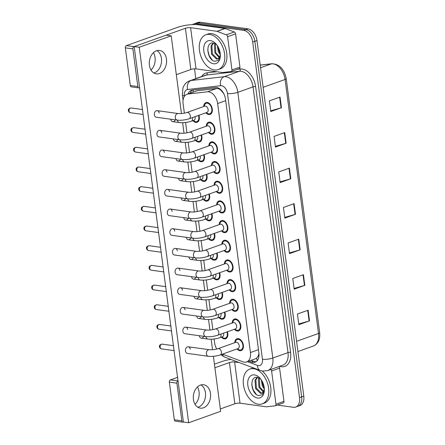 <?xml version="1.0" encoding="UTF-8"?>
<svg xmlns="http://www.w3.org/2000/svg" width="445" height="445" viewBox="0 0 445 445"><rect width="100%" height="100%" fill="white"/><g stroke="black" fill="none" stroke-linecap="round" stroke-linejoin="round"><path stroke-width="0.67" d="M224.82 312.084A6.28 4.038 70.4 0 1 223.04 319.093A6.28 4.038 70.4 0 1 221.727 319.221A6.28 4.038 70.4 0 1 218.823 317.463M222.233 292.404A6.28 4.038 70.4 0 1 220.447 299.413A6.28 4.038 70.4 0 1 219.135 299.535A6.28 4.038 70.4 0 1 216.231 297.783M219.641 272.724A6.28 4.038 70.4 0 1 217.861 279.733A6.28 4.038 70.4 0 1 216.543 279.855A6.28 4.038 70.4 0 1 213.639 278.103M217.049 253.044A6.28 4.038 70.4 0 1 215.269 260.052A6.28 4.038 70.4 0 1 213.95 260.175A6.28 4.038 70.4 0 1 211.047 258.417M214.457 233.364A6.28 4.038 70.4 0 1 212.677 240.372A6.28 4.038 70.4 0 1 211.364 240.495A6.28 4.038 70.4 0 1 208.46 238.737M211.864 213.683A6.28 4.038 70.4 0 1 210.085 220.692A6.28 4.038 70.4 0 1 208.772 220.815A6.28 4.038 70.4 0 1 205.868 219.057M209.278 194.003A6.28 4.038 70.4 0 1 207.492 201.012A6.28 4.038 70.4 0 1 206.18 201.134A6.28 4.038 70.4 0 1 203.276 199.377M206.686 174.323A6.28 4.038 70.4 0 1 204.906 181.332A6.28 4.038 70.4 0 1 203.588 181.454A6.28 4.038 70.4 0 1 200.684 179.697M204.094 154.643A6.28 4.038 70.4 0 1 202.314 161.652A6.28 4.038 70.4 0 1 200.995 161.774A6.28 4.038 70.4 0 1 198.097 160.016M201.502 134.963A6.28 4.038 70.4 0 1 199.722 141.972A6.28 4.038 70.4 0 1 198.409 142.094A6.28 4.038 70.4 0 1 195.505 140.336M198.909 115.283A6.28 4.038 70.4 0 1 197.129 122.292A6.28 4.038 70.4 0 1 195.817 122.414A6.28 4.038 70.4 0 1 192.913 120.656M227.412 331.764A6.28 4.038 70.4 0 1 225.632 338.773A6.28 4.038 70.4 0 1 224.319 338.901A6.28 4.038 70.4 0 1 221.415 337.143M232.168 323.009A6.28 4.038 70.4 0 1 234.398 319.076A6.28 4.038 70.4 0 1 235.716 318.954A6.28 4.038 70.4 0 1 240.6 324.605A6.28 4.038 70.4 0 1 238.62 330.908A6.28 4.038 70.4 0 1 237.302 331.03A6.28 4.038 70.4 0 1 234.398 329.272M229.576 303.329A6.28 4.038 70.4 0 1 231.806 299.396A6.28 4.038 70.4 0 1 233.124 299.274A6.28 4.038 70.4 0 1 238.008 304.925A6.28 4.038 70.4 0 1 236.028 311.227A6.28 4.038 70.4 0 1 234.715 311.35A6.28 4.038 70.4 0 1 231.812 309.592M226.983 283.649A6.28 4.038 70.4 0 1 229.214 279.716A6.28 4.038 70.4 0 1 230.532 279.594A6.28 4.038 70.4 0 1 235.416 285.239A6.28 4.038 70.4 0 1 233.436 291.547A6.28 4.038 70.4 0 1 232.123 291.67A6.28 4.038 70.4 0 1 229.22 289.912M224.391 263.968A6.28 4.038 70.4 0 1 226.627 260.036A6.28 4.038 70.4 0 1 227.94 259.913A6.28 4.038 70.4 0 1 232.83 265.559A6.28 4.038 70.4 0 1 230.844 271.862A6.28 4.038 70.4 0 1 229.531 271.99A6.28 4.038 70.4 0 1 226.627 270.232M221.805 244.288A6.28 4.038 70.4 0 1 224.035 240.356A6.28 4.038 70.4 0 1 225.348 240.228A6.28 4.038 70.4 0 1 230.237 245.879A6.28 4.038 70.4 0 1 228.257 252.182A6.28 4.038 70.4 0 1 226.939 252.309A6.28 4.038 70.4 0 1 224.035 250.552M219.213 224.608A6.28 4.038 70.4 0 1 221.443 220.676A6.28 4.038 70.4 0 1 222.761 220.548A6.28 4.038 70.4 0 1 227.645 226.199A6.28 4.038 70.4 0 1 225.665 232.501A6.28 4.038 70.4 0 1 224.347 232.629A6.28 4.038 70.4 0 1 221.449 230.872M216.62 204.928A6.28 4.038 70.4 0 1 218.851 200.995A6.28 4.038 70.4 0 1 220.169 200.867A6.28 4.038 70.4 0 1 225.053 206.519A6.28 4.038 70.4 0 1 223.073 212.821A6.28 4.038 70.4 0 1 221.76 212.949A6.28 4.038 70.4 0 1 218.857 211.191M214.028 185.248A6.28 4.038 70.4 0 1 216.259 181.315A6.28 4.038 70.4 0 1 217.577 181.187A6.28 4.038 70.4 0 1 222.461 186.839A6.28 4.038 70.4 0 1 220.481 193.141A6.28 4.038 70.4 0 1 219.168 193.269A6.28 4.038 70.4 0 1 216.264 191.511M211.436 165.568A6.28 4.038 70.4 0 1 213.672 161.635A6.28 4.038 70.4 0 1 214.985 161.507A6.28 4.038 70.4 0 1 219.874 167.159A6.28 4.038 70.4 0 1 217.889 173.461A6.28 4.038 70.4 0 1 216.576 173.589A6.28 4.038 70.4 0 1 213.672 171.831M208.85 145.888A6.28 4.038 70.4 0 1 211.08 141.955A6.28 4.038 70.4 0 1 212.393 141.827A6.28 4.038 70.4 0 1 217.282 147.479A6.28 4.038 70.4 0 1 215.302 153.781A6.28 4.038 70.4 0 1 213.984 153.909A6.28 4.038 70.4 0 1 211.08 152.151M206.258 126.208A6.28 4.038 70.4 0 1 208.488 122.275A6.28 4.038 70.4 0 1 209.806 122.147A6.28 4.038 70.4 0 1 214.69 127.798A6.28 4.038 70.4 0 1 212.71 134.101A6.28 4.038 70.4 0 1 211.392 134.223A6.28 4.038 70.4 0 1 208.494 132.471M203.665 106.527A6.28 4.038 70.4 0 1 205.896 102.589A6.28 4.038 70.4 0 1 207.214 102.467A6.28 4.038 70.4 0 1 212.098 108.118A6.28 4.038 70.4 0 1 210.118 114.421A6.28 4.038 70.4 0 1 208.805 114.543A6.28 4.038 70.4 0 1 205.902 112.791M234.76 342.689A6.28 4.038 70.4 0 1 236.99 338.756A6.28 4.038 70.4 0 1 238.303 338.634A6.28 4.038 70.4 0 1 243.192 344.285A6.28 4.038 70.4 0 1 241.212 350.588A6.28 4.038 70.4 0 1 239.894 350.71A6.28 4.038 70.4 0 1 236.99 348.952M222.472 354.137L242.959 361.818A11.081 7.126 -109.6 0 0 244.288 362.158A11.081 7.126 -109.6 0 0 246.613 361.941A11.081 7.126 -109.6 0 0 250.429 352.546L217.649 103.529A11.081 7.126 -109.6 0 0 207.415 91.815L187.957 94.045A11.081 7.126 -109.6 0 0 186.922 94.284A11.081 7.126 -109.6 0 0 183.101 103.679L184.352 113.169M223.496 93.166A3.693 2.375 -109.6 0 0 223.179 92.922L221.415 90.813C219.93 89.145 218.328 88.388 216.609 88.533L197.152 90.763L186.922 94.284M246.613 361.941L255.458 358.781L256.604 358.097L257.883 356.506A3.693 2.375 -109.6 0 0 259.018 354.398M258.951 353.324A11.081 7.126 70.4 0 1 257.883 356.506M223.179 92.922A11.081 7.126 70.4 0 1 224.08 94.318M214.084 338.99L214.568 342.672A11.081 7.126 -109.6 0 0 216.776 349.036M185.582 122.503L186.945 132.849M188.174 142.183L189.537 152.529M190.766 161.863L192.123 172.209M193.353 181.543L194.715 191.89M195.945 201.223L197.307 211.57M198.537 220.909L199.9 231.25M201.129 240.589L202.492 250.93M203.721 260.269L205.078 270.61M206.308 279.95L207.67 290.29M208.9 299.63L210.263 309.97M211.492 319.31L212.855 329.65M192.468 24.631A11.081 7.126 70.4 0 1 193.664 23.991A11.081 7.126 70.4 0 1 195.989 23.774L243.765 30.366L245.896 29.609A11.081 7.126 70.4 0 1 254.846 41.307L301.66 396.907A11.081 7.126 70.4 0 1 297.839 406.302A11.081 7.126 70.4 0 0 301.66 396.907L254.846 41.307A11.081 7.126 70.4 0 0 245.896 29.609L198.12 23.012L245.896 29.609L248.032 28.847A11.081 7.126 70.4 0 1 256.976 40.545L303.79 396.145A11.081 7.126 70.4 0 1 299.974 405.54L295.708 407.058A11.081 7.126 70.4 0 1 293.389 407.281L277.335 405.067M193.664 23.991L195.8 23.229A11.081 7.126 70.4 0 1 198.12 23.012A11.081 7.126 70.4 0 0 195.8 23.229L197.93 22.473A11.081 7.126 70.4 0 1 200.25 22.25L248.032 28.847M280.05 97.077L269.386 100.876L270.794 111.534L281.451 107.735L280.05 97.077M270.699 110.822L281.051 107.862A2.954 0.718 -7.5 0 0 281.451 107.735M284.728 132.599L274.064 136.404L275.466 147.061L286.129 143.257L284.728 132.599M275.372 146.349L285.729 143.385A2.954 0.718 -7.5 0 0 286.129 143.257M289.4 168.121L278.742 171.926L280.144 182.584L290.808 178.779L289.4 168.121M280.05 181.871L290.407 178.907A2.954 0.718 -7.5 0 0 290.808 178.779M308.112 310.221L297.449 314.025L298.851 324.683L309.514 320.878L308.112 310.221M298.756 323.971L309.114 321.006A2.954 0.718 -7.5 0 0 309.514 320.878M303.434 274.699L292.771 278.498L294.173 289.155L304.836 285.351L303.434 274.699M294.084 288.443L304.436 285.479A2.954 0.718 -7.5 0 0 304.836 285.351M298.756 239.171L288.093 242.976L289.5 253.633L300.158 249.829L298.756 239.171M289.406 252.921L299.758 249.957A2.954 0.718 -7.5 0 0 300.158 249.829M294.078 203.649L283.421 207.453L284.822 218.111L295.48 214.306L294.078 203.649M284.728 217.394L295.079 214.434A2.954 0.718 -7.5 0 0 295.48 214.306M248.866 361.134L251.419 362.091A11.081 7.126 -109.6 0 0 252.754 362.436A11.081 7.126 -109.6 0 0 255.074 362.213A11.081 7.126 -109.6 0 0 258.89 352.818L225.498 99.179A11.081 7.126 -109.6 0 0 215.263 87.459L192.401 90.085A11.081 7.126 -109.6 0 0 191.372 90.324A11.081 7.126 -109.6 0 0 188.079 93.873M256.092 361.702A11.081 7.126 70.4 0 1 254.885 361.674A11.081 7.126 70.4 0 1 253.55 361.329L251.002 360.372M243.765 30.366A11.081 7.126 70.4 0 1 252.71 42.069L299.53 397.663A11.081 7.126 70.4 0 1 295.708 407.058M195.806 78.637L194.515 68.842M190.21 93.111A11.081 7.126 70.4 0 1 192.485 90.074M218.05 348.652L235.85 342.3A3.326 2.136 70.4 0 1 236.545 342.233A3.326 2.136 70.4 0 1 239.132 345.225A3.326 2.136 70.4 0 1 238.086 348.563L220.281 354.915A3.326 2.136 70.4 0 0 221.399 351.895A3.326 2.136 70.4 0 0 218.745 348.585A3.326 2.136 70.4 0 0 218.05 348.652C214.968 349.586 212.042 349.931 209.261 349.698L188.313 346.805A3.326 2.414 97.9 0 0 185.459 350.955A3.326 2.414 97.9 0 0 187.406 353.397L208.349 356.284A3.326 2.414 -82.1 0 1 206.408 353.847A3.326 2.414 -82.1 0 1 206.385 353.647A3.326 2.414 -82.1 0 1 209.261 349.698M235.138 342.555L235.544 341.371A5.54 3.56 70.4 0 1 237.235 339.452A5.54 3.56 70.4 0 1 238.398 339.346A5.54 3.56 70.4 0 1 242.709 344.33A5.54 3.56 70.4 0 1 240.962 349.892A5.54 3.56 70.4 0 1 239.799 349.998A5.54 3.56 70.4 0 1 238.437 349.481L237.374 348.819M223.49 333.166A3.326 2.136 70.4 0 1 222.506 336.754L219.841 337.705A3.326 2.136 70.4 0 0 220.959 334.684A3.326 2.136 70.4 0 0 220.826 334.117M226.967 331.926A5.54 3.56 70.4 0 1 225.381 338.078A5.54 3.56 70.4 0 1 224.224 338.189A5.54 3.56 70.4 0 1 222.856 337.666L221.794 337.004M215.458 328.972L233.258 322.619A3.326 2.136 70.4 0 1 233.953 322.553A3.326 2.136 70.4 0 1 236.545 325.545A3.326 2.136 70.4 0 1 235.494 328.883L217.694 335.235A3.326 2.136 70.4 0 0 218.807 332.215A3.326 2.136 70.4 0 0 216.153 328.905A3.326 2.136 70.4 0 0 215.458 328.972C212.382 329.901 209.45 330.251 206.669 330.018L185.721 327.125A3.326 2.414 97.9 0 0 182.867 331.275A3.326 2.414 97.9 0 0 184.814 333.711L205.762 336.604A3.326 2.414 -82.1 0 1 203.816 334.167A3.326 2.414 -82.1 0 1 203.793 333.967A3.326 2.414 -82.1 0 1 206.669 330.018M232.546 322.875L232.952 321.691A5.54 3.56 70.4 0 1 234.648 319.771A5.54 3.56 70.4 0 1 235.806 319.66A5.54 3.56 70.4 0 1 240.116 324.65A5.54 3.56 70.4 0 1 238.37 330.212A5.54 3.56 70.4 0 1 237.213 330.318A5.54 3.56 70.4 0 1 235.844 329.801L234.782 329.139M212.866 309.292L230.671 302.939A3.326 2.136 70.4 0 1 231.367 302.873A3.326 2.136 70.4 0 1 233.953 305.865A3.326 2.136 70.4 0 1 232.902 309.203L215.102 315.555A3.326 2.136 70.4 0 0 216.214 312.535A3.326 2.136 70.4 0 0 213.561 309.225A3.326 2.136 70.4 0 0 212.866 309.292C209.79 310.221 206.858 310.571 204.077 310.337L183.134 307.445A3.326 2.414 97.9 0 0 180.281 311.595A3.326 2.414 97.9 0 0 182.222 314.031L203.17 316.923A3.326 2.414 -82.1 0 1 201.223 314.487A3.326 2.414 -82.1 0 1 201.201 314.287A3.326 2.414 -82.1 0 1 204.077 310.337M229.954 303.195L230.36 302.01A5.54 3.56 70.4 0 1 232.056 300.091A5.54 3.56 70.4 0 1 233.219 299.98A5.54 3.56 70.4 0 1 237.53 304.97A5.54 3.56 70.4 0 1 235.778 310.532A5.54 3.56 70.4 0 1 234.621 310.638A5.54 3.56 70.4 0 1 233.252 310.12L232.19 309.459M210.274 289.612L228.079 283.259A3.326 2.136 70.4 0 1 228.774 283.192A3.326 2.136 70.4 0 1 231.361 286.185A3.326 2.136 70.4 0 1 230.31 289.523L212.51 295.875A3.326 2.136 70.4 0 0 213.622 292.855A3.326 2.136 70.4 0 0 210.969 289.545A3.326 2.136 70.4 0 0 210.274 289.612C207.198 290.541 204.266 290.891 201.485 290.657L180.542 287.765A3.326 2.414 97.9 0 0 177.689 291.914A3.326 2.414 97.9 0 0 179.63 294.351L200.578 297.243A3.326 2.414 -82.1 0 1 198.637 294.807A3.326 2.414 -82.1 0 1 198.615 294.607A3.326 2.414 -82.1 0 1 201.485 290.657M227.367 283.515L227.768 282.33A5.54 3.56 70.4 0 1 229.464 280.411A5.54 3.56 70.4 0 1 230.627 280.3A5.54 3.56 70.4 0 1 234.938 285.29A5.54 3.56 70.4 0 1 233.191 290.846A5.54 3.56 70.4 0 1 232.029 290.958A5.54 3.56 70.4 0 1 230.666 290.44L229.598 289.778M207.682 269.931L225.487 263.579A3.326 2.136 70.4 0 1 226.182 263.512A3.326 2.136 70.4 0 1 228.769 266.505A3.326 2.136 70.4 0 1 227.723 269.842L209.918 276.195A3.326 2.136 70.4 0 0 211.036 273.174A3.326 2.136 70.4 0 0 208.382 269.865A3.326 2.136 70.4 0 0 207.682 269.931C204.605 270.86 201.68 271.211 198.898 270.977L177.95 268.085A3.326 2.414 97.9 0 0 175.096 272.234A3.326 2.414 97.9 0 0 177.038 274.671L197.986 277.563A3.326 2.414 -82.1 0 1 196.045 275.127A3.326 2.414 -82.1 0 1 196.023 274.927A3.326 2.414 -82.1 0 1 198.898 270.977M224.775 263.835L225.176 262.65A5.54 3.56 70.4 0 1 226.872 260.731A5.54 3.56 70.4 0 1 228.035 260.62A5.54 3.56 70.4 0 1 232.346 265.609A5.54 3.56 70.4 0 1 230.599 271.166A5.54 3.56 70.4 0 1 229.436 271.278A5.54 3.56 70.4 0 1 228.074 270.76L227.011 270.098M220.898 313.486A3.326 2.136 70.4 0 1 219.913 317.074L217.249 318.025A3.326 2.136 70.4 0 0 218.367 315.004A3.326 2.136 70.4 0 0 218.234 314.437M224.375 312.245A5.54 3.56 70.4 0 1 222.795 318.397A5.54 3.56 70.4 0 1 221.632 318.509A5.54 3.56 70.4 0 1 220.264 317.986L219.201 317.324M218.306 293.806A3.326 2.136 70.4 0 1 217.327 297.388L214.657 298.339A3.326 2.136 70.4 0 0 215.775 295.324A3.326 2.136 70.4 0 0 215.641 294.757M221.782 292.565A5.54 3.56 70.4 0 1 220.203 298.717A5.54 3.56 70.4 0 1 219.04 298.829A5.54 3.56 70.4 0 1 217.677 298.306L216.609 297.644M215.714 274.126A3.326 2.136 70.4 0 1 214.735 277.708L212.07 278.659A3.326 2.136 70.4 0 0 213.183 275.639A3.326 2.136 70.4 0 0 213.049 275.077M219.19 272.885A5.54 3.56 70.4 0 1 217.611 279.037A5.54 3.56 70.4 0 1 216.448 279.149A5.54 3.56 70.4 0 1 215.085 278.626L214.023 277.964M253.695 368.71A18.468 11.87 70.4 0 1 268.068 385.331A18.468 11.87 70.4 0 1 262.238 403.865A18.468 11.87 70.4 0 1 258.373 404.232A18.468 11.87 70.4 0 1 243.999 387.612A18.468 11.87 70.4 0 1 249.823 369.077A18.468 11.87 70.4 0 1 253.695 368.71M262.177 370.985A18.468 11.87 70.4 0 1 270.894 389.036A18.468 11.87 70.4 0 1 264.369 403.109L262.238 403.865M257.538 377.382L255.886 379.885L256.381 388.118L261.265 393.013L262.411 393.024M257.166 377.332L255.041 380.186L255.53 388.418L260.42 393.313L261.999 393.208L264.369 389.481M259.485 378.144L259.763 386.905L263.774 391.533M258.945 377.855L258.423 378.979L258.918 387.211L263.479 392.028M262.127 381.204L263.151 385.698L264.241 387.701M261.332 379.897L262.3 386.004L264.363 389.203M257.555 398.053A12.043 7.743 70.4 0 1 247.832 385.342A12.043 7.743 70.4 0 1 254.507 374.89A12.043 7.743 70.4 0 1 259.947 378.117A12.043 7.743 70.4 0 1 264.352 390.46A12.043 7.743 70.4 0 1 257.555 398.053M260.726 379.045A8.349 5.368 70.4 0 0 259.602 378.217L257.505 377.377C248.766 375.547 251.125 394.671 258.773 395.555L262.422 394.643L264.313 390.526M249.823 369.077L251.959 368.315A18.468 11.87 70.4 0 1 253.533 367.937M251.731 384.224L253.138 389.809L256.192 394.226M209.684 34.426A18.468 11.87 70.4 0 1 224.058 51.047A18.468 11.87 70.4 0 1 218.228 69.581A18.468 11.87 70.4 0 1 214.362 69.948A18.468 11.87 70.4 0 1 199.989 53.328A18.468 11.87 70.4 0 1 205.818 34.793A18.468 11.87 70.4 0 1 209.684 34.426M205.818 34.793L207.948 34.031A18.468 11.87 70.4 0 1 211.814 33.664A18.468 11.87 70.4 0 1 226.188 50.285A18.468 11.87 70.4 0 1 220.364 68.825L218.228 69.581M213.528 43.104L211.876 45.601L212.371 53.834L217.255 58.729L218.4 58.74M213.155 43.048L211.03 45.902L211.525 54.134L216.409 59.029L217.989 58.924L220.358 55.202M215.475 43.86L215.753 52.627L219.769 57.249M214.935 43.571L214.418 44.695L214.907 52.927L219.468 57.744M218.117 46.92L219.14 51.414L220.236 53.417M217.327 45.613L218.295 51.72L220.353 54.919M213.55 63.774A12.043 7.743 70.4 0 1 203.821 51.058A12.043 7.743 70.4 0 1 210.496 40.606A12.043 7.743 70.4 0 1 215.936 43.833A12.043 7.743 70.4 0 1 220.342 56.176A12.043 7.743 70.4 0 1 213.55 63.774M216.715 44.761A8.349 5.368 70.4 0 0 215.597 43.933L213.494 43.093C204.756 41.263 207.114 60.387 214.768 61.271L218.412 60.359L220.303 56.242M207.72 49.94L209.128 55.525L212.182 59.942M197.435 386.966A11.82 8.588 -82.1 0 1 199.054 391.822A11.82 8.588 -82.1 0 1 195.032 404.338M197.88 407.281A11.82 8.588 97.9 0 0 205.44 392.701A11.82 8.588 97.9 0 0 200.968 384.908A11.82 8.588 97.9 0 1 205.44 392.701A11.82 8.588 97.9 0 1 197.88 407.281M278.843 366.591A1.847 1.185 70.4 0 1 279.594 368.143L271.6 370.997L275.972 404.21L283.966 401.357A1.847 1.185 70.4 0 1 283.332 402.925L275.333 405.779A1.847 1.185 -109.6 0 0 275.972 404.21M279.594 368.143L283.966 401.357M230.872 359.438A14.774 3.593 -7.5 0 0 221.888 361.529L214.434 364.188M182.934 422.183L175.391 421.142A1.847 1.341 -82.1 0 1 174.307 419.791L181.855 420.831A1.847 1.341 97.9 0 0 182.934 422.183A1.847 1.341 97.9 0 0 183.418 422.133L134.201 46.564L166.18 35.149L171.208 35.845L139.229 47.259L188.663 422.75L220.642 411.336L213.4 356.323M169.35 382.133A1.847 1.341 -82.1 0 1 170.452 379.88L177.994 380.926A1.847 1.341 97.9 0 0 176.893 383.173L169.35 382.133L174.307 419.791M177.739 377.282L170.452 379.88M176.893 383.173L181.855 420.831M220.331 408.961L234.854 403.776A3.693 0.896 172.5 0 1 240.033 403.176L266.327 406.802A1.847 1.185 -109.6 0 0 266.544 406.808L275.16 405.818A1.847 1.185 -109.6 0 0 275.333 405.779M214.907 367.754L229.431 362.569A3.693 0.896 172.5 0 1 234.61 361.969L239.36 362.619M271.6 370.997A1.847 1.185 -109.6 0 0 270.849 369.445M153.425 52.682A11.82 8.588 -82.1 0 1 155.049 57.538A11.82 8.588 -82.1 0 1 151.027 70.054M153.87 72.997A11.82 8.588 97.9 0 0 161.429 58.417A11.82 8.588 97.9 0 0 156.963 50.624A11.82 8.588 97.9 0 1 161.429 58.417A11.82 8.588 97.9 0 1 153.87 72.997M227.59 36.712A1.847 1.185 -109.6 0 0 226.321 34.821L217.115 31.367A1.847 1.185 -109.6 0 0 216.893 31.311L224.892 28.458A1.847 1.185 70.4 0 1 225.109 28.519L234.315 31.968A1.847 1.185 70.4 0 1 235.583 33.859L227.59 36.712L231.962 69.926L239.955 67.078A1.847 1.185 70.4 0 1 239.321 68.641L231.328 71.495A1.847 1.185 -109.6 0 0 231.962 69.926M235.583 33.859L239.955 67.078M224.892 28.458L198.598 24.831A14.774 3.593 -7.5 0 0 177.878 27.245L126.441 45.596L133.984 46.642L185.42 28.285A3.693 0.896 172.5 0 1 190.599 27.685L216.893 31.311M138.923 87.904L131.381 86.858A1.847 1.341 -82.1 0 1 130.302 85.507L137.844 86.547A1.847 1.341 97.9 0 0 138.923 87.904A1.847 1.341 97.9 0 0 139.413 87.849L139.624 87.771M133.984 46.642A1.847 1.341 97.9 0 0 132.888 48.889L125.34 47.849L130.302 85.507M125.34 47.849A1.847 1.341 -82.1 0 1 126.441 45.596M132.888 48.889L137.844 86.547M176.32 74.677L190.844 69.492A3.693 0.896 172.5 0 1 196.028 68.892L222.322 72.518A1.847 1.185 -109.6 0 0 222.533 72.524L231.155 71.534A1.847 1.185 -109.6 0 0 231.328 71.495M170.802 119.227A3.326 2.414 97.9 0 0 170.802 119.232A3.326 2.414 97.9 0 0 172.743 121.669A3.326 2.414 97.9 0 0 175.28 119.85M173.394 138.907A3.326 2.414 97.9 0 0 173.394 138.912A3.326 2.414 97.9 0 0 175.336 141.349A3.326 2.414 97.9 0 0 177.867 139.53M175.981 158.592A3.326 2.414 97.9 0 0 175.986 158.592A3.326 2.414 97.9 0 0 177.928 161.029A3.326 2.414 97.9 0 0 180.459 159.21M178.573 178.273L178.573 178.273A3.326 2.414 97.9 0 0 180.52 180.709A3.326 2.414 97.9 0 0 183.051 178.89M181.165 197.953L181.165 197.953A3.326 2.414 97.9 0 0 183.112 200.389A3.326 2.414 97.9 0 0 185.643 198.57M154.37 114.793A3.326 2.414 97.9 0 0 156.312 117.23L177.26 120.122A3.326 2.414 -82.1 0 1 175.313 117.686A3.326 2.414 -82.1 0 1 175.291 117.48A3.326 2.414 -82.1 0 1 178.167 113.536L157.224 110.644A3.326 2.414 97.9 0 0 154.37 114.793M156.957 134.473A3.326 2.414 97.9 0 0 158.904 136.91L179.852 139.802A3.326 2.414 -82.1 0 1 177.905 137.366A3.326 2.414 -82.1 0 1 177.883 137.16A3.326 2.414 -82.1 0 1 180.759 133.216L159.811 130.324A3.326 2.414 97.9 0 0 156.957 134.473M159.549 154.154A3.326 2.414 97.9 0 0 161.496 156.59L182.439 159.482A3.326 2.414 -82.1 0 1 180.498 157.046A3.326 2.414 -82.1 0 1 180.475 156.84A3.326 2.414 -82.1 0 1 183.351 152.896L162.403 150.004A3.326 2.414 97.9 0 0 159.549 154.154M162.141 173.834A3.326 2.414 97.9 0 0 164.088 176.27L185.031 179.163A3.326 2.414 -82.1 0 1 183.09 176.726A3.326 2.414 -82.1 0 1 183.067 176.52A3.326 2.414 -82.1 0 1 185.943 172.577L164.995 169.684A3.326 2.414 97.9 0 0 162.141 173.834M164.733 193.514A3.326 2.414 97.9 0 0 166.675 195.95L187.623 198.843A3.326 2.414 -82.1 0 1 185.682 196.406A3.326 2.414 -82.1 0 1 185.66 196.201A3.326 2.414 -82.1 0 1 188.53 192.257L167.587 189.364A3.326 2.414 97.9 0 0 164.733 193.514M183.757 217.633L183.757 217.633A3.326 2.414 97.9 0 0 185.698 220.069A3.326 2.414 97.9 0 0 188.235 218.25M186.349 237.313L186.349 237.313A3.326 2.414 97.9 0 0 188.291 239.749A3.326 2.414 97.9 0 0 190.822 237.93M188.936 256.993L188.936 256.993A3.326 2.414 97.9 0 0 190.883 259.429A3.326 2.414 97.9 0 0 193.414 257.611M167.326 213.194A3.326 2.414 97.9 0 0 169.267 215.63L190.215 218.523A3.326 2.414 -82.1 0 1 188.268 216.086A3.326 2.414 -82.1 0 1 188.246 215.881A3.326 2.414 -82.1 0 1 191.122 211.937L170.179 209.044A3.326 2.414 97.9 0 0 167.326 213.194M169.912 232.874A3.326 2.414 97.9 0 0 171.859 235.31L192.807 238.203A3.326 2.414 -82.1 0 1 190.861 235.767A3.326 2.414 -82.1 0 1 190.838 235.561A3.326 2.414 -82.1 0 1 193.714 231.617L172.766 228.724A3.326 2.414 97.9 0 0 169.912 232.874M191.528 276.673L191.528 276.673A3.326 2.414 97.9 0 0 193.475 279.11A3.326 2.414 97.9 0 0 196.006 277.291M194.12 296.353L194.12 296.353A3.326 2.414 97.9 0 0 196.067 298.79A3.326 2.414 97.9 0 0 198.598 296.971M196.712 316.033L196.712 316.033A3.326 2.414 97.9 0 0 198.654 318.47A3.326 2.414 97.9 0 0 201.19 316.651M172.504 252.554A3.326 2.414 97.9 0 0 174.451 254.991L195.394 257.883A3.326 2.414 -82.1 0 1 193.453 255.447A3.326 2.414 -82.1 0 1 193.43 255.246A3.326 2.414 -82.1 0 1 196.306 251.297L175.358 248.405A3.326 2.414 97.9 0 0 172.504 252.554M199.304 335.714L199.304 335.714A3.326 2.414 97.9 0 0 201.246 338.15A3.326 2.414 97.9 0 0 203.777 336.331M149.403 65.198A11.82 8.588 97.9 0 0 156.312 73.864A11.82 8.588 97.9 0 0 166.458 59.113A11.82 8.588 97.9 0 0 159.549 50.446A11.82 8.588 97.9 0 0 149.403 65.198M193.414 399.482A11.82 8.588 97.9 0 0 200.322 408.148A11.82 8.588 97.9 0 0 210.468 393.397A11.82 8.588 97.9 0 0 203.554 384.73A11.82 8.588 97.9 0 0 193.414 399.482M159.165 113.08A3.326 2.414 97.9 0 0 157.224 110.644M164.35 152.44A3.326 2.414 97.9 0 0 162.403 150.004M169.528 191.801A3.326 2.414 97.9 0 0 167.587 189.364M172.12 211.481A3.326 2.414 97.9 0 0 170.179 209.044M182.483 290.201A3.326 2.414 97.9 0 0 180.542 287.765M187.668 329.567A3.326 2.414 97.9 0 0 185.721 327.125M212.532 349.72L211.147 339.218M209.94 330.04L208.555 319.538M207.348 310.36L205.968 299.852M204.756 290.68L203.376 280.172M202.169 270.999L200.784 260.492M199.577 251.319L198.192 240.812M196.985 231.639L195.6 221.132M194.393 211.959L193.013 201.452M191.801 192.279L190.421 181.771M189.214 172.599L187.829 162.091M186.622 152.919L185.237 142.411M184.03 133.239L182.645 122.731M181.438 113.558L171.208 35.845M190.26 349.247A3.326 2.414 97.9 0 0 188.313 346.805M177.305 250.841A3.326 2.414 97.9 0 0 175.358 248.405M185.076 309.881A3.326 2.414 97.9 0 0 183.134 307.445M179.891 270.521A3.326 2.414 97.9 0 0 177.95 268.085M174.713 231.161A3.326 2.414 97.9 0 0 172.766 228.724M166.936 172.12A3.326 2.414 97.9 0 0 164.995 169.684M161.758 132.76A3.326 2.414 97.9 0 0 159.811 130.324M188.663 422.75L183.635 422.055M139.229 47.259L134.201 46.564M205.095 250.251L222.895 243.899A3.326 2.136 70.4 0 1 223.59 243.832A3.326 2.136 70.4 0 1 226.177 246.825A3.326 2.136 70.4 0 1 225.131 250.162L207.326 256.515A3.326 2.136 70.4 0 0 208.444 253.494A3.326 2.136 70.4 0 0 205.79 250.185A3.326 2.136 70.4 0 0 205.095 250.251C202.013 251.18 199.087 251.531 196.306 251.297M222.183 244.155L222.589 242.97A5.54 3.56 70.4 0 1 224.286 241.051A5.54 3.56 70.4 0 1 225.443 240.94A5.54 3.56 70.4 0 1 229.754 245.929A5.54 3.56 70.4 0 1 228.007 251.486A5.54 3.56 70.4 0 1 226.844 251.597A5.54 3.56 70.4 0 1 225.482 251.08L224.419 250.418M202.503 230.571L220.303 224.219A3.326 2.136 70.4 0 1 221.004 224.152A3.326 2.136 70.4 0 1 223.59 227.145A3.326 2.136 70.4 0 1 222.539 230.482L204.739 236.835A3.326 2.136 70.4 0 0 205.851 233.814A3.326 2.136 70.4 0 0 203.198 230.504A3.326 2.136 70.4 0 0 202.503 230.571C199.427 231.5 196.495 231.851 193.714 231.617M219.591 224.475L219.997 223.284A5.54 3.56 70.4 0 1 221.693 221.371A5.54 3.56 70.4 0 1 222.85 221.26A5.54 3.56 70.4 0 1 227.161 226.249A5.54 3.56 70.4 0 1 225.415 231.806A5.54 3.56 70.4 0 1 224.258 231.917A5.54 3.56 70.4 0 1 222.889 231.4L221.827 230.733M199.911 210.891L217.716 204.539A3.326 2.136 70.4 0 1 218.412 204.472A3.326 2.136 70.4 0 1 220.998 207.465A3.326 2.136 70.4 0 1 219.947 210.802L202.147 217.154A3.326 2.136 70.4 0 0 203.259 214.134A3.326 2.136 70.4 0 0 200.606 210.824A3.326 2.136 70.4 0 0 199.911 210.891C196.835 211.82 193.903 212.17 191.122 211.937M216.999 204.795L217.405 203.604A5.54 3.56 70.4 0 1 219.101 201.691A5.54 3.56 70.4 0 1 220.264 201.579A5.54 3.56 70.4 0 1 224.575 206.563A5.54 3.56 70.4 0 1 222.823 212.126A5.54 3.56 70.4 0 1 221.666 212.237A5.54 3.56 70.4 0 1 220.297 211.72L219.235 211.052M213.127 254.445A3.326 2.136 70.4 0 1 212.143 258.028L209.478 258.979A3.326 2.136 70.4 0 0 210.591 255.958A3.326 2.136 70.4 0 0 210.457 255.397M216.604 253.205A5.54 3.56 70.4 0 1 215.018 259.357A5.54 3.56 70.4 0 1 213.861 259.468A5.54 3.56 70.4 0 1 212.493 258.945L211.431 258.284M210.535 234.765A3.326 2.136 70.4 0 1 209.551 238.348L206.886 239.299A3.326 2.136 70.4 0 0 208.004 236.278A3.326 2.136 70.4 0 0 207.871 235.716M214.012 233.525A5.54 3.56 70.4 0 1 212.426 239.677A5.54 3.56 70.4 0 1 211.269 239.788A5.54 3.56 70.4 0 1 209.901 239.265L208.839 238.603M207.943 215.085A3.326 2.136 70.4 0 1 206.958 218.667L204.294 219.619A3.326 2.136 70.4 0 0 205.412 216.598A3.326 2.136 70.4 0 0 205.279 216.036M211.419 213.845A5.54 3.56 70.4 0 1 209.84 219.997A5.54 3.56 70.4 0 1 208.677 220.108A5.54 3.56 70.4 0 1 207.314 219.585L206.246 218.923M197.319 191.211L215.124 184.859A3.326 2.136 70.4 0 1 215.819 184.792A3.326 2.136 70.4 0 1 218.406 187.784A3.326 2.136 70.4 0 1 217.355 191.122L199.555 197.474A3.326 2.136 70.4 0 0 200.667 194.454A3.326 2.136 70.4 0 0 198.014 191.144A3.326 2.136 70.4 0 0 197.319 191.211C194.243 192.14 191.311 192.49 188.53 192.257M214.412 185.114L214.813 183.924A5.54 3.56 70.4 0 1 216.509 182.011A5.54 3.56 70.4 0 1 217.672 181.899A5.54 3.56 70.4 0 1 221.983 186.883A5.54 3.56 70.4 0 1 220.236 192.446A5.54 3.56 70.4 0 1 219.073 192.557A5.54 3.56 70.4 0 1 217.711 192.034L216.643 191.372M194.726 171.531L212.532 165.178A3.326 2.136 70.4 0 1 213.227 165.112A3.326 2.136 70.4 0 1 215.814 168.104A3.326 2.136 70.4 0 1 214.768 171.442L196.963 177.794A3.326 2.136 70.4 0 0 198.081 174.774A3.326 2.136 70.4 0 0 195.427 171.464A3.326 2.136 70.4 0 0 194.726 171.531C191.65 172.46 188.725 172.81 185.943 172.577M211.82 165.434L212.22 164.244A5.54 3.56 70.4 0 1 213.917 162.33A5.54 3.56 70.4 0 1 215.08 162.219A5.54 3.56 70.4 0 1 219.391 167.203A5.54 3.56 70.4 0 1 217.644 172.766A5.54 3.56 70.4 0 1 216.481 172.877A5.54 3.56 70.4 0 1 215.119 172.354L214.056 171.692M192.14 151.851L209.94 145.498A3.326 2.136 70.4 0 1 210.635 145.432A3.326 2.136 70.4 0 1 213.222 148.424A3.326 2.136 70.4 0 1 212.176 151.762L194.37 158.114A3.326 2.136 70.4 0 0 195.489 155.094A3.326 2.136 70.4 0 0 192.835 151.784A3.326 2.136 70.4 0 0 192.14 151.851C189.058 152.78 186.132 153.13 183.351 152.896M209.228 145.749L209.634 144.564A5.54 3.56 70.4 0 1 211.331 142.65A5.54 3.56 70.4 0 1 212.488 142.539A5.54 3.56 70.4 0 1 216.798 147.523A5.54 3.56 70.4 0 1 215.052 153.086A5.54 3.56 70.4 0 1 213.889 153.197A5.54 3.56 70.4 0 1 212.526 152.674L211.464 152.012M189.548 132.171L207.348 125.818A3.326 2.136 70.4 0 1 208.049 125.751A3.326 2.136 70.4 0 1 210.635 128.744A3.326 2.136 70.4 0 1 209.584 132.076L191.784 138.434A3.326 2.136 70.4 0 0 192.896 135.413A3.326 2.136 70.4 0 0 190.243 132.104A3.326 2.136 70.4 0 0 189.548 132.171C186.472 133.1 183.54 133.45 180.759 133.216M206.636 126.069L207.042 124.884A5.54 3.56 70.4 0 1 208.738 122.97A5.54 3.56 70.4 0 1 209.895 122.859A5.54 3.56 70.4 0 1 214.212 127.843A5.54 3.56 70.4 0 1 212.46 133.405A5.54 3.56 70.4 0 1 211.303 133.517A5.54 3.56 70.4 0 1 209.934 132.994L208.872 132.332M186.956 112.49L204.761 106.138A3.326 2.136 70.4 0 1 205.457 106.071A3.326 2.136 70.4 0 1 208.043 109.064A3.326 2.136 70.4 0 1 206.992 112.396L189.192 118.748A3.326 2.136 70.4 0 0 190.304 115.733A3.326 2.136 70.4 0 0 187.651 112.424A3.326 2.136 70.4 0 0 186.956 112.49C183.88 113.419 180.948 113.764 178.167 113.536M204.044 106.388L204.45 105.204A5.54 3.56 70.4 0 1 206.146 103.29A5.54 3.56 70.4 0 1 207.309 103.179A5.54 3.56 70.4 0 1 211.62 108.163A5.54 3.56 70.4 0 1 209.868 113.725A5.54 3.56 70.4 0 1 208.711 113.837A5.54 3.56 70.4 0 1 207.342 113.314L206.28 112.652M205.351 195.405A3.326 2.136 70.4 0 1 204.372 198.987L201.707 199.939A3.326 2.136 70.4 0 0 202.82 196.918A3.326 2.136 70.4 0 0 202.686 196.356M208.827 194.165A5.54 3.56 70.4 0 1 207.248 200.317A5.54 3.56 70.4 0 1 206.085 200.422A5.54 3.56 70.4 0 1 204.722 199.905L203.654 199.243M202.759 175.725A3.326 2.136 70.4 0 1 201.78 179.307L199.115 180.258A3.326 2.136 70.4 0 0 200.228 177.238A3.326 2.136 70.4 0 0 200.094 176.676M206.235 174.484A5.54 3.56 70.4 0 1 204.656 180.637A5.54 3.56 70.4 0 1 203.493 180.742A5.54 3.56 70.4 0 1 202.13 180.225L201.068 179.563M200.172 156.045A3.326 2.136 70.4 0 1 199.188 159.627L196.523 160.578A3.326 2.136 70.4 0 0 197.636 157.558A3.326 2.136 70.4 0 0 197.502 156.996M203.649 154.804A5.54 3.56 70.4 0 1 202.063 160.957A5.54 3.56 70.4 0 1 200.906 161.062A5.54 3.56 70.4 0 1 199.538 160.545L198.476 159.883M197.58 136.365A3.326 2.136 70.4 0 1 196.595 139.947L193.931 140.898A3.326 2.136 70.4 0 0 195.049 137.878A3.326 2.136 70.4 0 0 194.916 137.316M201.057 135.124A5.54 3.56 70.4 0 1 199.471 141.271A5.54 3.56 70.4 0 1 198.314 141.382A5.54 3.56 70.4 0 1 196.946 140.865L195.883 140.203M194.988 116.685A3.326 2.136 70.4 0 1 194.003 120.267L191.339 121.218A3.326 2.136 70.4 0 0 192.457 118.198A3.326 2.136 70.4 0 0 192.323 117.636M198.464 115.444A5.54 3.56 70.4 0 1 196.885 121.591A5.54 3.56 70.4 0 1 195.722 121.702A5.54 3.56 70.4 0 1 194.359 121.185L193.291 120.523M221.349 90.224A11.081 8.394 83.5 0 0 221.415 90.813M256.604 358.097A11.081 7.459 110.5 0 0 257.271 360.617M193.252 89.985A11.081 8.394 83.5 0 0 193.08 92.087M258.478 349.67L250.429 352.546M197.152 90.763L187.957 94.045M216.609 88.533L207.415 91.815M225.693 100.659L217.649 103.529M260.208 65.081L271.901 63.741A3.693 2.798 83.5 0 0 271.422 63.852L260.214 65.137M271.901 63.741C279.454 64.102 284.227 69.075 286.218 78.648A3.693 0.896 172.5 0 1 285.073 79.477A14.774 9.495 -109.6 0 0 271.422 63.852L260.553 67.729M296.57 341.304L318.509 333.472A3.693 0.896 -7.5 0 0 319.66 332.643C320.322 339.357 318.242 343.807 313.419 346.004A14.774 9.495 -109.6 0 0 318.509 333.472L285.073 79.477L263.134 87.303M256.976 40.545L252.71 42.069M303.79 396.145L299.53 397.663M200.25 22.25L195.989 23.774M293.678 203.788L295.079 214.434M298.356 239.315L299.758 249.957M303.034 274.838L304.436 285.479M307.712 310.365L309.114 321.006M289.005 168.266L290.407 178.907M284.327 132.744L285.729 143.385M279.649 97.216L281.051 107.862M247.414 361.651L257.471 365.423A7.387 4.75 -109.6 0 0 258.361 365.651A7.387 4.75 -109.6 0 0 262.455 359.243L227.473 93.517A7.387 4.75 -109.6 0 0 221.504 85.718A7.387 4.75 -109.6 0 0 220.648 85.707L187.567 89.506A7.387 4.75 -109.6 0 0 184.336 95.925L184.391 96.343M187.567 89.506A7.387 5.596 83.5 0 1 191.105 80.484L224.185 76.685A14.774 9.495 70.4 0 1 225.899 76.712A14.774 9.495 70.4 0 1 237.83 92.31L272.813 358.03A14.774 9.495 70.4 0 1 267.723 370.563L282.909 365.139A14.774 9.495 -109.6 0 0 288.004 352.612L253.021 86.892A14.774 9.495 -109.6 0 0 241.09 71.295A14.774 9.495 -109.6 0 0 239.377 71.267L206.296 75.066A14.774 9.495 -109.6 0 0 204.922 75.383L189.731 80.801A14.774 9.495 70.4 0 1 191.105 80.484L206.296 75.066A1.847 1.402 -96.5 0 0 207.181 72.808L216.587 71.728M237.346 69.348L240.256 69.014A16.621 10.686 70.4 0 1 255.614 86.586L290.596 352.312A1.847 0.451 -7.5 0 0 288.004 352.612L272.813 358.03A7.387 1.797 172.5 0 1 262.455 359.243M240.256 69.014A1.847 1.402 -96.5 0 1 239.377 71.267L224.185 76.685A7.387 5.596 83.5 0 0 220.648 85.707M290.596 352.312A16.621 10.686 70.4 0 1 281.385 366.736A16.621 10.686 70.4 0 1 279.632 366.307M201.641 76.551A16.621 10.686 70.4 0 1 207.181 72.808M227.473 93.517A7.387 1.797 172.5 0 0 237.83 92.31L253.021 86.892A1.847 0.451 -7.5 0 1 255.614 86.586M184.336 95.925A7.387 1.797 172.5 0 1 182.339 94.991L183.045 100.359M222.411 354.159A7.387 4.973 110.5 0 0 224.892 357.196L260.208 370.44A7.387 4.973 110.5 0 1 257.471 365.423M253.55 361.329L251.419 362.091M162.186 344.135C158.459 344.903 159.744 346.51 159.477 346.822C159.688 347.945 160.372 348.635 161.529 348.891A2.403 1.747 -82.1 0 1 160.128 347.128A2.403 1.747 -82.1 0 1 162.186 344.135L173.583 345.704M159.477 346.822A2.403 0.584 -7.5 0 0 160.128 347.128M219.841 337.705C215.831 338.995 211.859 339.452 207.91 339.073A3.326 2.414 -82.1 0 1 205.968 336.631M159.594 324.45C155.867 325.223 157.152 326.83 156.885 327.142C157.096 328.265 157.78 328.955 158.937 329.211A2.403 1.747 -82.1 0 1 157.536 327.448A2.403 1.747 -82.1 0 1 159.594 324.45L170.991 326.024M156.885 327.142A2.403 0.584 -7.5 0 0 157.536 327.448M157.002 304.769C153.275 305.543 154.56 307.15 154.298 307.462C154.504 308.585 155.188 309.275 156.345 309.531A2.403 1.747 -82.1 0 1 154.943 307.768A2.403 1.747 -82.1 0 1 157.002 304.769L168.399 306.344M154.298 307.462A2.403 0.584 -7.5 0 0 154.943 307.768M154.415 285.089C150.683 285.862 151.968 287.47 151.706 287.781C151.917 288.905 152.602 289.595 153.759 289.851A2.403 1.747 -82.1 0 1 152.351 288.087A2.403 1.747 -82.1 0 1 154.415 285.089L165.807 286.663M151.706 287.781A2.403 0.584 -7.5 0 0 152.351 288.087M151.823 265.409C148.09 266.182 149.381 267.79 149.114 268.101C149.325 269.225 150.01 269.915 151.167 270.165A2.403 1.747 -82.1 0 1 149.759 268.407A2.403 1.747 -82.1 0 1 151.823 265.409L163.215 266.983M149.114 268.101A2.403 0.584 -7.5 0 0 149.759 268.407M217.249 318.025C213.244 319.315 209.267 319.771 205.317 319.393A3.326 2.414 -82.1 0 1 203.376 316.951M214.657 298.339C210.652 299.635 206.675 300.091 202.731 299.713A3.326 2.414 -82.1 0 1 200.784 297.271M212.07 278.659C208.06 279.955 204.083 280.411 200.139 280.033A3.326 2.414 -82.1 0 1 198.192 277.591M229.431 362.569L234.854 403.776M234.61 361.969L240.033 403.176M185.42 28.285L190.844 69.492M190.599 27.685L196.028 68.892M225.109 28.519L217.115 31.367M226.321 34.821L234.315 31.968M149.231 245.729C145.504 246.502 146.789 248.104 146.522 248.421C146.733 249.545 147.417 250.229 148.574 250.485A2.403 1.747 -82.1 0 1 147.173 248.727A2.403 1.747 -82.1 0 1 149.231 245.729L160.628 247.303M146.522 248.421A2.403 0.584 -7.5 0 0 147.173 248.727M146.639 226.049C142.912 226.816 144.197 228.424 143.93 228.741C144.141 229.865 144.825 230.549 145.982 230.805A2.403 1.747 -82.1 0 1 144.581 229.047A2.403 1.747 -82.1 0 1 146.639 226.049L158.036 227.623M143.93 228.741A2.403 0.584 -7.5 0 0 144.581 229.047M144.052 206.369C140.32 207.136 141.605 208.744 141.343 209.061C141.549 210.185 142.233 210.869 143.39 211.125A2.403 1.747 -82.1 0 1 141.988 209.367A2.403 1.747 -82.1 0 1 144.052 206.369L155.444 207.943M141.343 209.061A2.403 0.584 -7.5 0 0 141.988 209.367M209.478 258.979C205.468 260.275 201.49 260.731 197.547 260.353A3.326 2.414 -82.1 0 1 195.6 257.911M206.886 239.299C202.881 240.595 198.904 241.051 194.955 240.673A3.326 2.414 -82.1 0 1 193.013 238.231M204.294 219.619C200.289 220.909 196.312 221.371 192.362 220.987A3.326 2.414 -82.1 0 1 190.421 218.551M141.46 186.689C137.727 187.456 139.012 189.064 138.751 189.381C138.962 190.505 139.647 191.189 140.804 191.445A2.403 1.747 -82.1 0 1 139.396 189.687A2.403 1.747 -82.1 0 1 141.46 186.689L152.852 188.263M138.751 189.381A2.403 0.584 -7.5 0 0 139.396 189.687M138.868 167.008C135.141 167.776 136.426 169.384 136.159 169.701C136.37 170.819 137.054 171.509 138.211 171.764A2.403 1.747 -82.1 0 1 136.804 170.007A2.403 1.747 -82.1 0 1 138.868 167.008L150.26 168.583M136.159 169.701A2.403 0.584 -7.5 0 0 136.804 170.007M136.276 147.328C132.549 148.096 133.834 149.704 133.567 150.021C133.778 151.139 134.462 151.828 135.619 152.084A2.403 1.747 -82.1 0 1 134.218 150.327A2.403 1.747 -82.1 0 1 136.276 147.328L147.673 148.903M133.567 150.021A2.403 0.584 -7.5 0 0 134.218 150.327M133.684 127.648C129.957 128.416 131.242 130.023 130.975 130.34C131.186 131.459 131.87 132.148 133.027 132.404A2.403 1.747 -82.1 0 1 131.625 130.646A2.403 1.747 -82.1 0 1 133.684 127.648L145.081 129.222M130.975 130.34A2.403 0.584 -7.5 0 0 131.625 130.646M131.097 107.968C127.365 108.736 128.65 110.343 128.388 110.66C128.594 111.778 129.278 112.468 130.435 112.724A2.403 1.747 -82.1 0 1 129.033 110.966A2.403 1.747 -82.1 0 1 131.097 107.968L142.489 109.542M128.388 110.66A2.403 0.584 -7.5 0 0 129.033 110.966M201.707 199.939C197.697 201.229 193.72 201.691 189.776 201.307A3.326 2.414 -82.1 0 1 187.829 198.87M199.115 180.258C195.105 181.549 191.128 182.005 187.184 181.627A3.326 2.414 -82.1 0 1 185.237 179.19M196.523 160.578C192.513 161.869 188.535 162.325 184.592 161.947A3.326 2.414 -82.1 0 1 182.645 159.51M193.931 140.898C189.926 142.189 185.949 142.645 181.999 142.267A3.326 2.414 -82.1 0 1 180.058 139.83M191.339 121.218C187.334 122.509 183.357 122.965 179.407 122.586A3.326 2.414 -82.1 0 1 177.466 120.15M286.218 78.648L319.66 332.643M313.419 346.004L297.916 351.533M260.208 370.44L262.678 371.069L267.723 370.563M189.731 80.801C187.167 81.763 185.209 83.46 183.852 85.896L182.94 87.993L182.339 94.991M216.159 347.895L216.654 349.069M220.815 354.726L224.892 357.196M208.349 356.284C212.298 356.668 216.276 356.206 220.281 354.915M240.962 349.892L242.753 349.253M237.235 339.452L239.026 338.817M161.529 348.891L174.229 350.643M225.381 338.078L227.172 337.438M207.91 339.073L201.246 338.15M205.762 336.604C209.706 336.982 213.683 336.526 217.694 335.235M238.37 330.212L240.161 329.573M234.648 319.771L236.434 319.132M158.937 329.211L171.642 330.963M203.17 316.923C207.114 317.302 211.091 316.846 215.102 315.555M235.778 310.532L237.569 309.892M232.056 300.091L233.847 299.452M156.345 309.531L169.05 311.283M200.578 297.243C204.522 297.622 208.499 297.165 212.51 295.875M233.191 290.846L234.977 290.212M229.464 280.411L231.255 279.772M153.759 289.851L166.458 291.603M197.986 277.563C201.935 277.941 205.913 277.485 209.918 276.195M230.599 271.166L232.385 270.532M226.872 260.731L228.663 260.091M151.167 270.165L163.866 271.923M222.795 318.397L224.58 317.758M205.317 319.393L198.654 318.47M220.203 298.717L221.988 298.078M202.731 299.713L196.067 298.79M217.611 279.037L219.402 278.398M200.139 280.033L193.475 279.11M195.394 257.883C199.343 258.261 203.321 257.805 207.326 256.515M228.007 251.486L229.798 250.852M224.286 241.051L226.071 240.411M148.574 250.485L161.274 252.243M192.807 238.203C196.751 238.581 200.728 238.125 204.739 236.835M225.415 231.806L227.206 231.172M221.693 221.371L223.479 220.731M145.982 230.805L158.687 232.563M190.215 218.523C194.159 218.901 198.136 218.445 202.147 217.154M222.823 212.126L224.614 211.486M219.101 201.691L220.892 201.051M143.39 211.125L156.095 212.882M215.018 259.357L216.81 258.717M197.547 260.353L190.883 259.429M212.426 239.677L214.217 239.037M194.955 240.673L188.291 239.749M209.84 219.997L211.625 219.357M192.362 220.987L185.698 220.069M187.623 198.843C191.567 199.221 195.544 198.765 199.555 197.474M220.236 192.446L222.022 191.806M216.509 182.011L218.3 181.371M140.804 191.445L153.503 193.197M185.031 179.163C188.98 179.541 192.958 179.085 196.963 177.794M217.644 172.766L219.43 172.126M213.917 162.33L215.708 161.691M138.211 171.764L150.911 173.517M182.439 159.482C186.388 159.861 190.365 159.405 194.37 158.114M215.052 153.086L216.843 152.446M211.331 142.65L213.116 142.011M135.619 152.084L148.319 153.837M179.852 139.802C183.796 140.181 187.773 139.724 191.784 138.434M212.46 133.405L214.251 132.766M208.738 122.97L210.524 122.331M133.027 132.404L145.732 134.156M177.26 120.122C181.204 120.5 185.181 120.044 189.192 118.748M209.868 113.725L211.659 113.086M206.146 103.29L207.937 102.65M130.435 112.724L143.14 114.476M207.248 200.317L209.033 199.677M189.776 201.307L183.112 200.389M204.656 180.637L206.447 179.997M187.184 181.627L180.52 180.709M202.063 160.957L203.855 160.317M184.592 161.947L177.928 161.029M199.471 141.271L201.262 140.637M181.999 142.267L175.336 141.349M196.885 121.591L198.67 120.957M179.407 122.586L172.743 121.669"/></g></svg>
